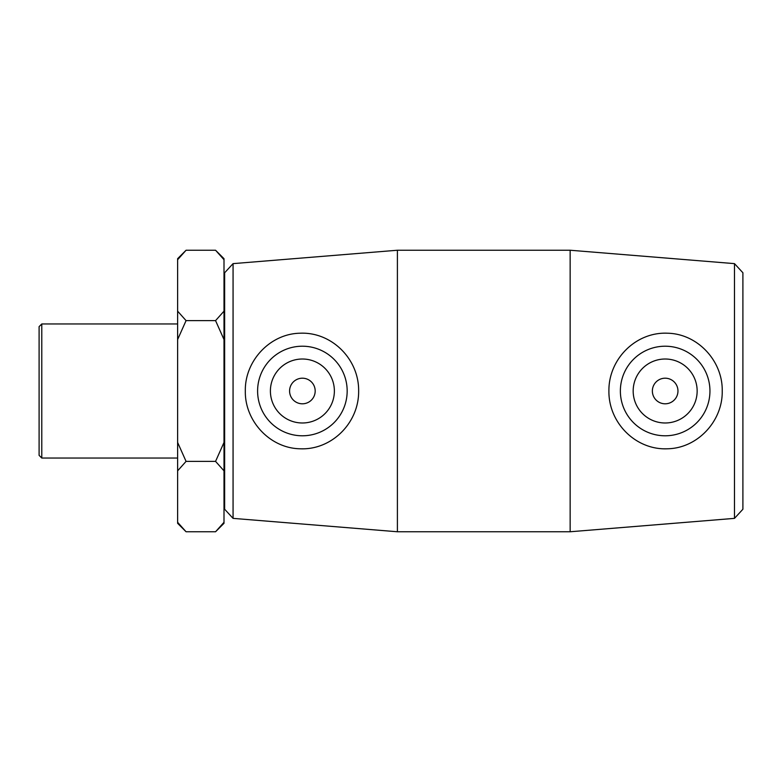 <?xml version="1.0" encoding="UTF-8"?>
<svg xmlns="http://www.w3.org/2000/svg" width="782" height="782" viewBox="0 0 782 782"><rect width="100%" height="100%" fill="white"/><g stroke="black" fill="none" stroke-linecap="round" stroke-linejoin="round"><path stroke-width="1.17" d="M186.067 531.76L177.622 522.298L177.622 523.314L186.067 531.76L215.558 531.76L224.004 522.298L224.004 442.446L215.558 461.38L186.067 461.38L177.622 442.446L177.622 339.554L186.067 320.62L177.622 311.158L177.622 259.702L186.067 250.24L215.558 250.24L224.004 259.702L224.004 311.158L215.558 320.62L224.004 339.554L224.004 442.446M215.558 320.62L186.067 320.62M215.558 461.38L224.004 470.842M177.622 522.298L177.622 470.842L186.067 461.38M186.067 250.24L177.622 258.686L177.622 259.702M177.622 311.158L177.622 339.554M177.622 442.446L177.622 470.842M224.004 259.702L224.004 258.686L215.558 250.24M224.004 339.554L224.004 311.158M215.558 531.76L224.004 523.314L224.004 522.298M734.484 391L734.484 518.368L570.146 531.76L570.146 250.24L734.484 263.632L734.484 391M734.484 518.368L742.9 509.238L742.9 272.762L734.484 263.632M608.904 391C608.504 359.026 635.962 331.705 667.584 333.22C697.681 333.777 722.832 361.049 722.226 391C722.832 420.951 697.681 448.223 667.584 448.78C635.962 450.295 608.504 422.974 608.904 391M233.065 263.632L224.649 272.762L224.649 509.238L233.065 518.368L233.065 263.632L397.403 250.24L397.403 531.76L570.146 531.76M358.645 391C359.036 422.974 331.588 450.295 299.965 448.78C269.868 448.223 244.717 420.951 245.323 391C244.717 361.049 269.868 333.777 299.965 333.22C331.588 331.705 359.036 359.026 358.645 391M41.778 323.963L39.1 326.641L39.1 455.359L41.778 458.037L41.778 323.963L177.622 323.963M652.364 391A12.795 12.795 0 0 1 671.562 379.915A12.795 12.795 0 0 1 671.562 402.085A12.795 12.795 0 0 1 652.364 391M633.176 391A31.994 31.994 0 0 1 681.161 363.298A31.994 31.994 0 0 1 681.161 418.702A31.994 31.994 0 0 1 633.176 391M315.185 391A12.795 12.795 0 0 1 295.987 402.085A12.795 12.795 0 0 1 295.987 379.915A12.795 12.795 0 0 1 315.185 391M334.373 391A31.994 31.994 0 0 1 286.388 418.702A31.994 31.994 0 0 1 286.388 363.298A31.994 31.994 0 0 1 334.373 391M257.601 391A44.789 44.789 0 0 1 302.39 346.211A44.789 44.789 0 0 1 347.169 391A44.789 44.789 0 0 1 302.39 435.789A44.789 44.789 0 0 1 257.601 391M620.37 391A44.789 44.789 0 0 0 665.159 435.789A44.789 44.789 0 0 0 709.948 391A44.789 44.789 0 0 0 665.159 346.211A44.789 44.789 0 0 0 620.37 391M233.065 518.368L397.403 531.76M41.778 458.037L177.622 458.037M224.004 493.374L224.649 493.374M224.004 288.626L224.649 288.626M397.403 250.24L570.146 250.24"/></g></svg>
